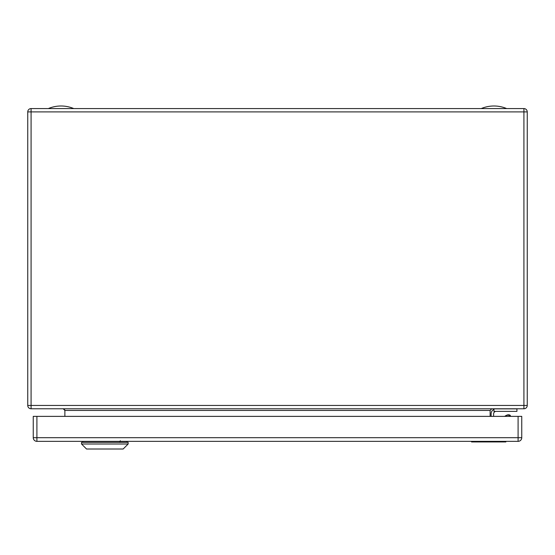 <?xml version="1.0" encoding="UTF-8"?>
<svg xmlns="http://www.w3.org/2000/svg" width="555" height="555" viewBox="0 0 555 555"><rect width="100%" height="100%" fill="white"/><g stroke="black" fill="none" stroke-linecap="round" stroke-linejoin="round"><path stroke-width="0.83" d="M36.907 416.375L33.245 416.375L33.245 437.687L518.092 437.687L518.092 416.375L36.907 416.375L36.907 441.35A3.663 3.663 0 0 1 33.245 437.687A3.663 3.663 0 0 0 36.907 441.35L518.092 441.35L518.092 437.687L521.755 437.687A3.663 3.663 0 0 1 518.092 441.35A3.663 3.663 0 0 0 521.755 437.687L521.755 416.375L518.092 416.375M519.758 416.375L516.428 416.375M104.84 442.349L81.529 442.349L81.529 444.014L128.149 444.014L128.149 442.349L104.84 442.349M81.529 444.014L86.525 449.009L123.154 449.009L128.149 444.014M119.755 441.35L119.755 442.349M120.289 440.684L120.296 441.35M506.077 415.535A2.955 1.478 155.1 0 1 506.548 415.286A2.955 1.478 155.1 0 1 508.997 414.835A2.955 1.478 155.1 0 1 509.719 416.375M509.15 414.869A3.288 1.644 155.1 0 1 509.323 414.897A3.288 1.644 155.1 0 1 510.274 415.501A3.288 1.644 155.1 0 1 510.246 416.375M509.691 416.375L509.33 415.723A3.288 1.644 151 0 0 508.338 415.182A3.288 1.644 151 0 0 505.654 415.875A3.288 1.644 151 0 0 504.89 416.375M508.165 415.168A2.955 1.478 151 0 0 508.005 415.147A2.955 1.478 151 0 0 505.598 415.771A2.955 1.478 151 0 0 504.71 416.375M471.563 441.35L471.563 441.94L501.991 441.94L501.873 441.35M483.412 441.35L483.412 441.94L483.294 441.35M501.991 441.35L501.991 441.94L505.862 441.94L505.862 441.35M523.92 408.771L31.08 408.771A3.33 3.33 0 0 1 27.75 405.441L27.75 111.902A3.33 3.33 0 0 1 31.08 108.572L523.92 108.572A3.33 3.33 0 0 1 527.25 111.902L527.25 405.441A3.33 3.33 0 0 1 523.92 408.771L523.92 111.902L31.08 111.902L31.08 405.441L527.25 405.441A3.33 3.33 0 0 1 523.92 408.771M64.748 409.784L64.879 410.436L63.215 408.771L64.109 409.035M491.785 408.771L490.12 410.436L64.879 410.436L64.879 416.375M490.12 416.375L490.12 410.436M493.95 408.882L516.927 408.882L516.927 411.38L493.95 411.38L493.95 408.882M493.617 416.375L493.617 413.877A2.498 2.498 0 0 1 496.114 411.38A2.498 2.498 0 0 0 493.617 413.877M491.119 413.877L491.119 416.375L491.119 413.877A4.995 4.995 0 0 1 493.95 409.375M506.271 108.572L481.629 108.572M73.371 108.572L48.729 108.572M485.882 441.94L485.882 441.35M487.637 441.35L487.637 441.94M501.588 441.94L501.588 441.35M483.017 441.94L483.017 441.35M477.564 441.35L477.564 441.94M475.802 441.94L475.802 441.35M472.291 441.35L472.291 441.94M505.182 441.94L505.182 441.35M31.08 408.771A3.33 3.33 0 0 1 27.75 405.441L31.08 405.441L31.08 408.771M27.75 111.902A3.33 3.33 0 0 1 31.08 108.572L31.08 111.902L27.75 111.902M527.25 111.902L523.92 111.902L523.92 108.572A3.33 3.33 0 0 1 527.25 111.902M82.778 441.35L82.778 442.349M126.901 441.35L126.901 442.349M510.274 415.501L510.676 416.375M506.271 108.405A32.683 32.683 0 0 0 481.629 108.405M73.371 108.405A32.683 32.683 0 0 0 48.729 108.405"/></g></svg>
